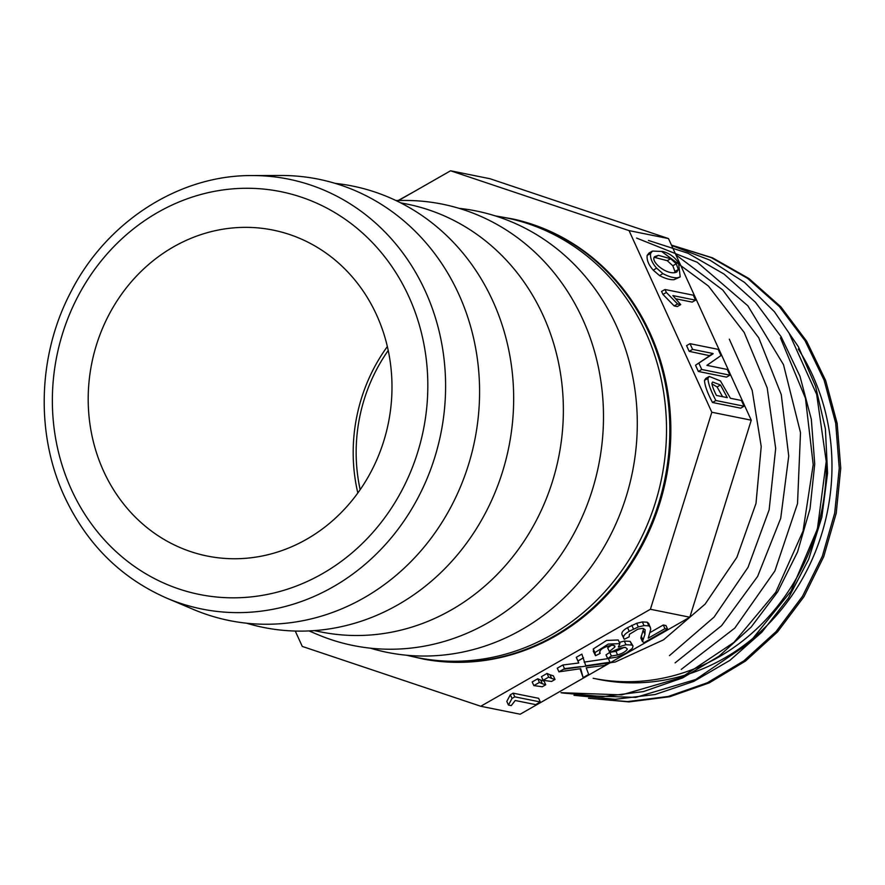 <?xml version="1.0" encoding="UTF-8"?>
<svg xmlns="http://www.w3.org/2000/svg" width="885" height="885" viewBox="0 0 885 885"><rect width="100%" height="100%" fill="white"/><g stroke="black" fill="none" stroke-linecap="round" stroke-linejoin="round"><path stroke-width="1.33" d="M295.258 631.049L302.272 646.426L480.754 706.263L650.398 609.267L689.824 617.221L751.254 420.198L668.485 238.574L490.002 178.737L450.576 170.783L398.637 200.475M624.168 647.344L615.949 651.305L609.743 652.4L606.015 654.867L607.674 658.528L616.812 657.135L626.248 653.119L632.432 648.262L633.029 645.995L631.813 645.01L625.983 644.734L618.338 647.035L619.931 643.638L608.238 644.092L594.919 652.632L595.55 655.719L600.163 653.418L599.554 652.079M611.347 645.309L607.663 647.853L609.322 651.504L611.258 651.891L619.887 648.163L625.441 647.4L627.365 649.048C626.149 651.305 622.907 653.274 617.608 654.966L611.402 656.05L607.674 658.528M619.931 643.638L618.261 639.988L606.568 640.43L593.26 648.982L593.879 652.068M633.029 645.995L630.153 641.359L624.312 641.083L619.356 642.388M549.95 674.768L547.019 673.463L541.454 676.649L543.125 680.299L551.521 681.461L555.006 679.47L553.335 675.819L549.95 674.768L551.62 678.43L548.689 677.125L547.019 673.463M510.357 694.769L506.795 701.396L508.455 705.057L511.276 705.622L515.214 700.5L535.679 704.626L540.304 701.971L538.644 698.32L513.145 693.176L510.357 694.769L512.028 698.431L508.455 705.057M480.754 706.263L520.181 714.217L689.824 617.221M540.669 680.078L537.748 678.762L532.184 681.948L533.854 685.598L542.251 686.76L545.735 684.769L544.065 681.118L540.669 680.078L542.339 683.729L539.419 682.423L537.748 678.762M580.04 668.783L583.126 677.611L588.691 674.425L586.202 667.821L604.455 665.409L610.019 662.223L608.36 658.573L584.122 662.113M610.019 662.223L585.781 665.774L581.854 654.126L576.29 657.312L578.757 662.998L562.838 665L557.273 668.175L558.944 671.837L580.693 668.684L583.126 677.611M643.683 628.538L640.817 637.996L642.477 641.647L644.203 642.565L667.622 629.18L665.951 625.529L663.285 624.987L650.121 632.521M667.622 629.18L664.956 628.638L648.262 638.185L650.774 629.014L648.805 623.582L647.212 622.199L642.355 621.934L636.669 623.306L627.553 627.653C622.343 630.662 620.706 633.317 622.642 635.618M695.588 300.159L693.331 295.203L665 289.495L661.582 291.442L662.942 294.417L674.16 305.922L677.302 306.553L680.709 304.595L672.854 295.579L695.588 300.159L692.181 302.106L675.897 298.831M709.25 376.446L705.832 378.393L704.493 380.351C704.781 385.594 707.447 392.973 712.491 402.487L740.656 408.162L744.064 406.215L741.464 400.496L730.424 398.272L720.434 380.926L709.25 376.446L707.911 378.404C708.199 383.647 710.865 391.015 715.91 400.529L712.491 402.487M650.398 609.267L711.828 412.244L629.058 230.62L668.485 238.574M711.828 412.244L751.254 420.198M698.353 371.457L726.508 377.132L729.926 375.174L727.315 369.465L706.894 365.35L720.987 355.56L718.155 349.354L689.99 343.679L686.583 345.626L689.183 351.345L709.726 355.704L695.521 365.24L698.353 371.457L701.761 369.499L729.926 375.174M652.455 251.075L649.037 253.033L647.178 255.389C646.581 259.936 648.594 264.847 653.218 270.135L659.513 275.578C665.055 278.532 669.868 279.914 673.972 279.726L680.2 276.916L678.507 262.679C674.436 256.86 669.171 253.132 662.71 251.484L652.455 251.075L650.586 253.431C649.999 257.977 652.013 262.9 656.637 268.177L662.931 273.62C668.463 276.585 673.286 277.967 677.39 277.779L680.2 276.916M423.937 659.181L424.966 659.369A224.569 204.346 -78.6 0 0 627.974 568.878A224.569 204.346 -78.6 0 0 650.066 333.092A224.569 204.346 -78.6 0 0 513.709 219.159L512.692 218.938A224.591 204.369 101.4 0 1 649.059 332.871A224.591 204.369 101.4 0 1 626.956 568.679A224.591 204.369 101.4 0 1 423.937 659.181L406.481 655.221M103.578 471.108A166.258 151.291 101.4 0 1 120.791 295.313A166.258 151.291 101.4 0 1 272.945 230.067A166.258 151.291 101.4 0 1 388.393 422.953A166.258 151.291 101.4 0 1 207.234 556.034A166.258 151.291 101.4 0 1 103.578 471.108M387.353 346.544A166.258 151.291 -78.6 0 0 357.828 492.978M280.899 175.484A225.144 204.866 101.4 0 1 474.714 440.354A225.144 204.866 101.4 0 1 193.417 609.444L166.889 598.205A219.27 199.534 101.4 0 0 390.55 538.655A219.27 199.534 101.4 0 0 425.309 291.143A219.27 199.534 101.4 0 0 252.092 175.562L280.899 175.484M335.26 183.394A225.144 204.866 101.4 0 1 508.798 447.224A225.144 204.866 101.4 0 1 246.594 623.206M314.275 630.607L320.879 631.945A218.219 198.572 -78.6 0 0 520.59 546.31A218.219 198.572 -78.6 0 0 543.18 315.58A218.219 198.572 -78.6 0 0 407.122 204.114L400.518 202.787M395.838 200.486L404.81 200.464A225.144 204.866 101.4 0 1 598.625 465.333A225.144 204.866 101.4 0 1 317.328 634.423L309.064 630.928M459.027 208.329A225.144 204.866 101.4 0 1 632.421 472.147A225.144 204.866 101.4 0 1 370.361 648.174M629.058 230.62L450.576 170.783M388.227 350.493A163.006 148.337 -78.6 0 0 360.162 489.682M596.866 679.038L598.791 679.426A209.845 190.95 -78.6 0 0 799.21 584.244A209.845 190.95 -78.6 0 0 798.27 349.055M826.336 462.07A209.845 190.95 101.4 0 1 593.16 678.286M588.503 698.254L627.587 701.584L668.23 696.462L707.425 682.733L743.842 660.874L776.045 631.625L802.529 596.247L822.309 556.278L834.688 513.123L839.245 468.242L835.706 423.24L824.123 380.196L805.107 340.802L779.309 306.487L747.626 278.377L711.241 257.612L671.538 245.112L712.525 257.834L748.92 278.521L780.824 306.785L806.689 341.278L825.683 380.583L837.155 423.384L840.75 468.176L836.214 513.278L823.736 556.676L803.967 596.689L777.561 631.868L745.557 661.018L709.139 682.932L669.735 696.727L629.003 701.916L588.514 698.232M574 695.333L635.817 697.38L695.732 679.503L748.987 643.174L790.88 591.379L817.408 528.976L826.236 461.417L816.678 394.4L789.343 333.789M561.001 692.689L621.779 694.88L681.173 677.622L733.964 642.366L775.791 592.209L803.027 531.133L813.204 464.57L805.472 398.316L780.415 337.805M662.102 251.827L708.398 286.021L744.185 332.45L767.195 387.862L775.68 448.418L769.153 509.782L748.024 567.362L714.051 617.111L669.447 655.641M675.908 254.869L722.702 289.97L758.744 337.782L781.256 394.544L788.734 456.074L780.714 518.322L757.626 576.412L721.596 625.662L675.1 662.865M636.569 238.065L697.325 262.325L747.847 305.779L783.49 364.664L800.505 432.643L797.529 503.565L774.884 570.958L734.793 628.084L681.251 669.392M648.451 240.443L687.944 253.232L724.03 274.073L755.469 302.294L781.156 336.776L799.996 376.302L811.335 419.313L814.731 464.028L810.029 508.809L797.54 551.974L777.672 591.855L751.155 627.067L719.051 656.161L682.667 677.888L643.495 691.572L602.984 696.65L562.506 692.988M671.626 245.477L709.858 260.101L744.562 282.426L774.397 311.697L798.347 346.699L815.539 386.17L825.395 428.827L827.563 473.11L821.844 517.205L808.636 559.353L788.435 598.072L761.919 632.122L729.948 660.332L693.785 681.395L655.11 694.515L615.252 699.294L574.011 695.333M563.413 669.27L615.197 662.035L663.551 639.811L705.068 604.167L736.851 557.373L755.989 503.476L761.222 446.527L752.184 390.351L729.317 339.187M398.239 200.475L414.512 191.403M711.916 383.271L712.635 382.01L720.49 384.997L727.304 397.642L716.43 395.451C713.631 389.909 712.126 385.849 711.916 383.271M711.927 383.88L717.082 386.944L722.569 396.69M715.91 400.529L744.064 406.215M689.99 343.679L692.601 349.387L689.183 351.345M692.601 349.387L713.022 353.513L709.615 355.46M713.022 353.513L709.726 355.704M713.133 353.757L695.521 365.24M698.929 363.281L701.761 369.499M665 289.495L666.361 292.47L662.942 294.417M666.361 292.47L677.578 303.964L674.16 305.922M677.578 303.964L680.709 304.595M675.178 272.591C665.387 274.549 649.999 260.876 654.657 256.628L658.418 255.356L670.653 258.73L676.251 263.796L678.33 269.516L676.815 272.038L675.178 272.591M654.225 257.303L667.235 260.677L672.832 265.754L674.923 271.463L674.635 272.668M540.304 701.971L514.804 696.838L513.145 693.176M514.804 696.838L512.028 698.431M539.419 682.423L533.854 685.598M545.735 684.769L542.339 683.729M548.689 677.125L543.125 680.299M555.006 679.47L551.62 678.43M583.514 657.776L577.949 660.962L576.29 657.312M577.949 660.962L578.757 662.998M580.416 666.659L564.508 668.651L562.838 665M564.508 668.651L558.944 671.837M611.402 656.05L609.743 652.4M593.26 651.183L595.55 655.719M614.942 646.083L614.776 647.134C615.307 644.944 612.763 644.689 607.132 646.393C601.28 648.506 598.957 650.84 600.163 653.418L599.72 652.754M614.013 645.453L614.776 647.134L609.322 651.504M650.464 627.233L648.871 625.85L644.026 625.584L638.328 626.956L629.213 631.304C624.014 634.313 622.376 636.979 624.301 639.269L629.147 636.846L629.401 634.302L637.952 629.113L642.598 628.35L645.11 629.666L644.944 634.291L642.477 641.647M664.956 628.638L663.285 624.987M629.213 631.304L627.553 627.653M622.022 634.711L624.301 639.269M71.375 489.516A205.464 186.967 -78.6 0 0 395.739 501.253A205.464 186.967 -78.6 0 0 253.154 188.383A205.464 186.967 -78.6 0 0 71.375 489.516M407.266 655.287A224.314 204.114 -78.6 0 0 619.301 574.055A224.314 204.114 -78.6 0 0 645.762 332.384A224.314 204.114 -78.6 0 0 495.81 216.062M720.49 384.997L717.082 386.944M707.911 378.404L704.493 380.351M658.418 255.356L655 257.303M670.653 258.73L667.235 260.677M676.251 263.796L672.832 265.754M678.33 269.516L674.923 271.463M662.931 273.62L659.513 275.578M677.39 277.779L673.972 279.726M650.586 253.431L647.178 255.389M656.637 268.177L653.218 270.135M631.813 645.01L630.153 641.359M625.983 644.734L624.312 641.083M594.919 652.632L593.26 648.982M617.608 654.966L615.949 651.305M642.853 639.789L641.194 636.127M648.871 625.85L647.212 622.199M644.026 625.584L642.355 621.934M638.328 626.956L636.669 623.306M633.461 628.936L631.802 625.275M644.944 634.291L643.284 630.64M495.058 215.829L512.692 218.938M252.092 175.562C178.549 174.976 105.857 222.168 70.413 292.824C37.801 355.327 35.433 433.96 64.406 496.397C86.741 544.098 120.902 578.027 166.889 598.205M561.001 692.712L562.495 693.01"/></g></svg>
